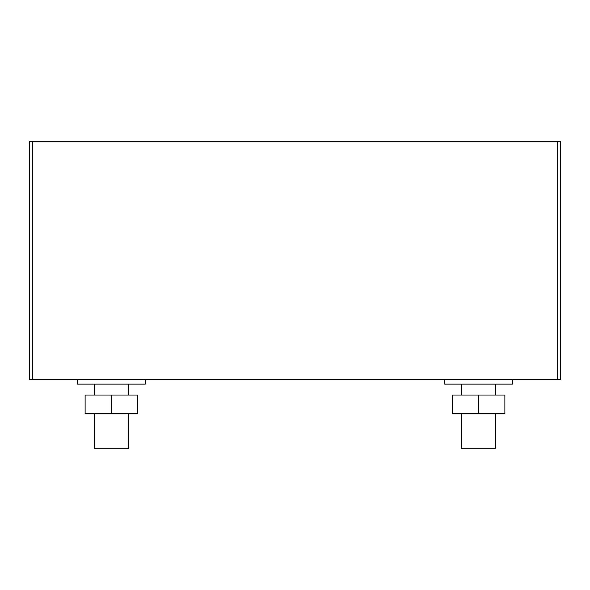 <?xml version="1.0" encoding="UTF-8"?>
<svg xmlns="http://www.w3.org/2000/svg" width="590" height="590" viewBox="0 0 590 590"><rect width="100%" height="100%" fill="white"/><g stroke="black" fill="none" stroke-linecap="round" stroke-linejoin="round"><path stroke-width="0.89" d="M478.593 395.027L452.294 395.027L452.294 413.398L504.885 413.398L504.885 395.027L478.593 395.027L478.593 413.398M444.698 379.532L444.698 384.12L512.489 384.12L512.489 379.532M461.646 413.398L461.646 448.702L495.541 448.702L495.541 413.398M495.541 395.027L495.541 384.12M461.646 395.027L461.646 384.12M560.5 141.298L29.5 141.298L29.5 379.532L560.5 379.532L560.5 141.298L557.675 141.298L557.675 379.532M32.325 141.298L32.325 379.532M111.414 395.027L85.115 395.027L85.115 413.398L137.706 413.398L137.706 395.027L111.414 395.027L111.414 413.398M77.519 379.532L77.519 384.12L145.302 384.12L145.302 379.532M94.466 413.398L94.466 448.702L128.355 448.702L128.355 413.398M128.355 395.027L128.355 384.12M94.466 395.027L94.466 384.12"/></g></svg>

